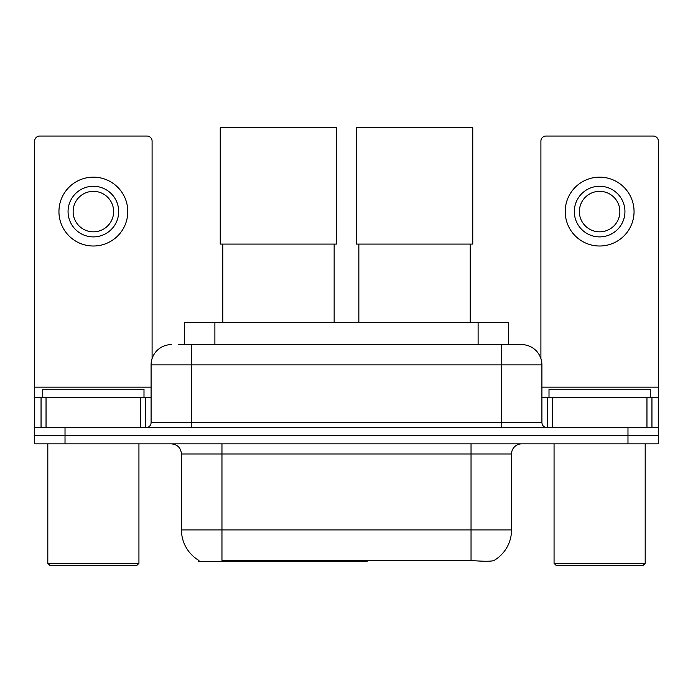 <?xml version="1.0" encoding="UTF-8"?>
<svg xmlns="http://www.w3.org/2000/svg" width="693" height="693" viewBox="0 0 693 693"><rect width="100%" height="100%" fill="white"/><g stroke="black" fill="none" stroke-linecap="round" stroke-linejoin="round"><path stroke-width="1.04" d="M367.169 560.308L367.169 561.304L198.674 561.304L198.674 560.308M184.52 344.629L184.52 322.349L508.48 322.349L508.48 344.629M198.978 560.481A35.438 35.438 0 0 1 181.462 529.911L221.959 529.911L221.959 560.481L471.041 560.481C483.723 561.503 491.38 561.503 494.022 560.481A35.438 35.438 0 0 0 511.538 529.911L511.538 453.976A10.126 10.126 0 0 1 521.664 443.849M181.462 529.911L181.462 453.976C180.864 447.825 177.486 444.456 171.336 443.849M65.021 443.849L658.35 443.849L658.35 435.75L34.65 435.75L34.65 443.849L65.021 443.849L65.021 435.75L34.65 435.75L34.65 397.28L46.041 397.28L46.041 427.65M473.553 560.689L454.487 560.308M178.889 344.629L521.664 344.629A20.253 20.253 0 0 1 541.909 364.873L541.909 422.591C542.212 425.667 543.901 427.356 546.976 427.65M178.43 344.629L191.589 344.629L191.589 364.873L151.091 364.873L151.091 422.591A5.059 5.059 0 0 1 146.024 427.65M171.336 344.629A20.253 20.253 0 0 0 151.091 364.873M627.979 443.849L627.979 435.75L658.35 435.75L658.35 397.28L658.35 427.65L34.65 427.65M627.979 427.65L627.979 435.75L65.021 435.75L65.021 427.65M541.909 364.873L501.411 364.873L501.411 344.629L521.664 344.629M140.714 427.65L140.714 397.28L46.041 397.28M152.096 358.55L152.096 141.112A5.059 5.059 0 0 0 147.037 136.053L39.709 136.053A5.059 5.059 0 0 0 34.65 141.112L34.65 397.28M140.714 397.28L151.091 397.28M93.373 186.27A25.312 25.312 0 0 0 68.061 211.582A25.312 25.312 0 0 0 93.373 236.893A25.312 25.312 0 0 0 118.685 211.582A25.312 25.312 0 0 0 93.373 186.27M93.373 191.337A20.253 20.253 0 0 0 73.129 211.582A20.253 20.253 0 0 0 93.373 231.834A20.253 20.253 0 0 0 113.626 211.582A20.253 20.253 0 0 0 93.373 191.337M93.373 246.006A34.425 34.425 0 0 0 127.798 211.582A34.425 34.425 0 0 0 93.373 177.157A34.425 34.425 0 0 0 58.948 211.582A34.425 34.425 0 0 0 93.373 246.006M136.911 565.349L49.835 565.349L47.808 563.331L138.938 563.331L136.911 565.349M47.808 443.849L47.808 563.331M138.938 443.849L138.938 563.331M143.997 397.28L143.997 389.18L42.749 389.18L42.749 397.28M222.774 244.083L222.774 322.349M334.147 244.083L334.147 322.349M220.244 127.651L336.677 127.651L336.677 244.083L220.244 244.083L220.244 127.651M358.853 244.083L358.853 322.349M470.226 244.083L470.226 322.349M356.323 127.651L472.756 127.651L472.756 244.083L356.323 244.083L356.323 127.651M646.959 427.65L646.959 397.28L552.286 397.28L552.286 427.65M646.959 397.28L658.35 397.28L658.35 141.112A5.059 5.059 0 0 0 653.291 136.053L545.963 136.053A5.059 5.059 0 0 0 540.904 141.112L540.904 358.55M541.909 397.28L552.286 397.28M599.627 186.27A25.312 25.312 0 0 0 574.315 211.582A25.312 25.312 0 0 0 599.627 236.893A25.312 25.312 0 0 0 624.939 211.582A25.312 25.312 0 0 0 599.627 186.27M599.627 191.337A20.253 20.253 0 0 0 579.374 211.582A20.253 20.253 0 0 0 599.627 231.834A20.253 20.253 0 0 0 619.871 211.582A20.253 20.253 0 0 0 599.627 191.337M599.627 246.006A34.425 34.425 0 0 0 634.052 211.582A34.425 34.425 0 0 0 599.627 177.157A34.425 34.425 0 0 0 565.202 211.582A34.425 34.425 0 0 0 599.627 246.006M643.165 565.349L556.089 565.349L554.062 563.331L645.192 563.331L643.165 565.349M554.062 443.849L554.062 563.331M645.192 443.849L645.192 563.331M650.251 397.28L650.251 389.18L549.003 389.18L549.003 397.28M318.719 560.308L318.719 561.304M226.013 561.304L226.013 560.308M214.891 344.629L214.891 322.349M478.109 344.629L478.109 322.349M328.231 560.308L328.231 561.304M366.554 560.308L366.554 561.304M471.041 443.849L471.041 453.976L181.462 453.976M511.538 453.976L471.041 453.976L471.041 529.911L511.538 529.911M471.041 560.481L471.041 529.911L221.959 529.911L221.959 443.849M191.589 427.65L191.589 422.591L541.909 422.591M151.091 422.591L191.589 422.591L191.589 364.873L501.411 364.873L501.411 427.65M151.091 387.153L34.65 387.153M145.695 397.28L145.695 427.65M34.728 397.28L34.728 427.65M41.052 427.65L41.052 397.28M658.35 387.153L541.909 387.153M658.272 427.65L658.272 397.28M651.948 397.28L651.948 427.65M547.305 427.65L547.305 397.28"/></g></svg>
